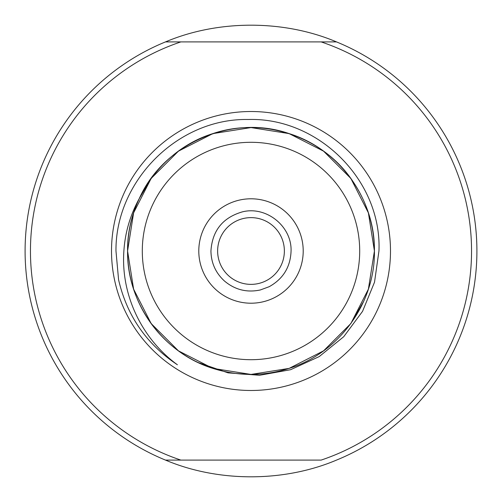 <?xml version="1.0" encoding="UTF-8"?>
<svg xmlns="http://www.w3.org/2000/svg" width="502" height="502" viewBox="0 0 502 502"><rect width="100%" height="100%" fill="white"/><g stroke="black" fill="none" stroke-linecap="round" stroke-linejoin="round"><path stroke-width="0.75" d="M215.866 132.679L212.861 133.614L178.455 151.146L151.146 178.455L139.236 198.629C163.539 143.566 232.106 113.647 289.139 133.614C338.957 148.975 375.214 198.88 374.423 251L368.386 289.139L350.854 323.545L323.545 350.854L289.139 368.386L251 374.423L212.861 368.386L198.19 362.557A123.423 123.423 0 0 1 139.236 198.629L151.146 178.455L178.455 151.146L212.861 133.614L251 127.577L289.139 133.614L323.545 151.146L350.854 178.455L368.386 212.861L374.423 251L368.386 289.139L350.854 323.545L323.545 350.854L289.139 368.386L251 374.423L212.861 368.386L198.19 362.557L212.861 368.386L251 374.423L289.139 368.386L323.545 350.854L350.854 323.545L368.386 289.139L374.423 251C375.214 303.12 338.957 353.025 289.139 368.386C263.713 376.412 238.287 376.412 212.861 368.386C163.043 353.025 126.786 303.12 127.577 251C126.786 198.88 163.043 148.975 212.861 133.614C262.188 116.759 320.853 135.822 350.854 178.455C366.341 200.154 374.203 224.338 374.423 251C375.214 303.12 338.957 353.025 289.139 368.386C263.713 376.412 238.287 376.412 212.861 368.386C163.043 353.025 126.786 303.12 127.577 251C126.786 198.88 163.043 148.975 212.861 133.614C262.188 116.759 320.853 135.822 350.854 178.455C366.341 200.154 374.203 224.338 374.423 251C375.214 303.12 338.957 353.025 289.139 368.386C263.713 376.412 238.287 376.412 212.861 368.386C163.043 353.025 126.786 303.12 127.577 251C126.786 198.88 163.043 148.975 212.861 133.614C262.188 116.759 320.853 135.822 350.854 178.455C366.341 200.154 374.203 224.338 374.423 251C375.214 303.12 338.957 353.025 289.139 368.386C263.713 376.412 238.287 376.412 212.861 368.386C163.043 353.025 126.786 303.12 127.577 251L133.614 212.861L151.146 178.455L139.236 198.629L151.146 178.455L178.455 151.146L212.861 133.614L251 127.577L289.139 133.614L323.545 151.146L350.854 178.455L368.386 212.861L374.423 251L368.386 289.139L350.854 323.545L323.545 350.854L289.139 368.386L251 374.423L212.861 368.386L198.19 362.557L228.071 372.854L259.559 375.276L290.595 369.71L319.216 356.589L343.738 336.704L362.557 311.34L374.523 282.187L378.954 251C381.959 180.475 318.412 117.28 248.164 119.495C177.903 118.114 115.328 180.889 115.975 251L118.579 279.714C126.924 315.796 146.528 344.152 177.401 364.772C141.796 338.831 120.725 294.887 123.881 251C125.092 232.501 130.213 215.044 139.236 198.629L151.146 178.455L178.455 151.146L212.861 133.614L251 127.577L289.139 133.614L323.545 151.146L350.854 178.455L368.386 212.861L374.423 251M363.718 301.288L350.854 323.545L323.545 350.854L289.139 368.386L251 374.423L212.861 368.386L178.455 350.854L151.146 323.545L133.614 289.139L127.577 251M142.298 251A108.702 108.702 0 0 1 251 142.298A108.702 108.702 0 0 1 359.702 251A108.702 108.702 0 0 1 251 359.702A108.702 108.702 0 0 1 142.298 251M165.509 460.102A225.9 225.9 0 0 1 165.509 41.898L321.123 41.898A220.547 220.547 0 0 1 321.123 460.102L180.877 460.102A220.547 220.547 0 0 1 180.877 41.898L165.509 41.898C218.157 19.622 283.843 19.622 336.491 41.898A225.9 225.9 0 0 1 336.491 460.102C283.843 482.378 218.157 482.378 165.509 460.102L180.877 460.102L165.509 460.102M321.123 41.898L336.491 41.898L321.123 41.898M111.513 251A139.487 139.487 0 0 1 251 111.513A139.487 139.487 0 0 1 390.487 251A139.487 139.487 0 0 1 251 390.487A139.487 139.487 0 0 1 111.513 251M198.792 251A52.208 52.208 0 0 1 251 198.792A52.208 52.208 0 0 1 303.208 251A52.208 52.208 0 0 1 251 303.208A52.208 52.208 0 0 1 198.792 251M284.37 251A33.37 33.37 0 0 1 251 284.37A33.37 33.37 0 0 1 217.63 251A33.37 33.37 0 0 1 251 217.63A33.37 33.37 0 0 1 284.37 251M210.934 251C211.154 262.96 215.678 272.981 224.507 281.051C235.005 289.842 246.959 292.81 260.356 289.955L269.191 286.698C283.172 278.892 290.463 266.995 291.066 251C291.913 226.283 266.192 205.676 242.259 211.9C222.712 217.642 212.271 230.675 210.934 251"/></g></svg>
